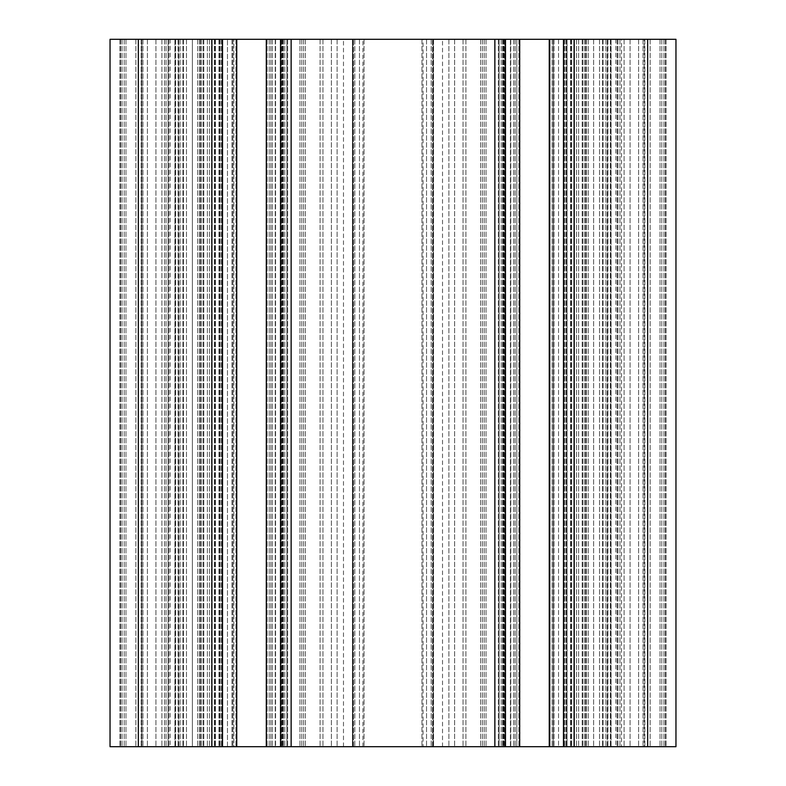 <?xml version="1.0" encoding="UTF-8"?>
<svg xmlns="http://www.w3.org/2000/svg" width="786" height="786" viewBox="0 0 786 786"><rect width="100%" height="100%" fill="white"/><g stroke="black" fill="none" stroke-linecap="round" stroke-linejoin="round"><path stroke-width="0.59" stroke-dasharray="3.93 2.95" d="M516.795 39.3L513.749 39.3L516.795 39.3L516.795 746.7L267.083 746.7L516.795 746.7L516.795 39.3L432.497 39.3L518.917 39.3L147.385 39.3L448.885 39.3L448.885 746.7L448.885 39.3L454.622 39.3L269.205 39.3L516.795 39.3L516.795 746.7M558.532 39.3L510.428 39.3L558.532 39.3L510.428 39.3L558.532 39.3L558.532 746.7L510.428 746.7L558.532 746.7L510.428 746.7L558.532 746.7L558.532 39.3M275.572 39.3L227.468 39.3L275.572 39.3L227.468 39.3L275.572 39.3L275.572 746.7L227.468 746.7L275.572 746.7L227.468 746.7L275.572 746.7L275.572 39.3M423.065 39.3L362.935 39.3L423.065 39.3L423.065 746.7L362.935 746.7L423.065 746.7M550.043 39.3L518.917 39.3L552.165 39.3L550.043 39.3L550.043 746.7L550.043 39.3M553.167 39.3L611.066 39.3L552.165 39.3L611.066 39.3L553.167 39.3L553.167 746.7L552.165 746.7L611.066 746.7L552.165 746.7L611.066 746.7L553.167 746.7L553.167 39.3M567.089 39.3L571.009 39.3L567.089 39.3L567.089 746.7L567.089 39.3M574.517 39.3L582.18 39.3L574.517 39.3L574.517 746.7L574.517 39.3M621.539 39.3L582.18 39.3L638.615 39.3L621.539 39.3L621.539 746.7L621.539 39.3M644.127 39.3L675.96 39.3L630.077 39.3L644.127 39.3L644.127 746.7L563.483 746.7L675.96 746.7L638.615 746.7L675.96 746.7L675.96 39.3L675.96 746.7L675.96 39.3L675.96 746.7L675.96 39.3L593.636 39.3L666.056 39.3L647.664 39.3L647.664 746.7L666.056 746.7L630.077 746.7L644.127 746.7L644.127 39.3M141.873 39.3L647.664 39.3L647.664 746.7L617.953 746.7L666.056 746.7L110.04 746.7L142.934 746.7L110.04 746.7L142.934 746.7L110.04 746.7L110.04 39.3L155.923 39.3L141.873 39.3L141.873 746.7L141.873 39.3M352.462 39.3L275.247 39.3L353.504 39.3L352.462 39.3L352.462 746.7L352.462 39.3M352.835 39.3L343.482 39.3L352.835 39.3L352.835 746.7L352.835 39.3M233.835 39.3L174.934 39.3L233.835 39.3L174.934 39.3L233.835 39.3L233.835 746.7L174.934 746.7L233.835 746.7L174.934 746.7L233.835 746.7L233.835 39.3M192.364 39.3L147.385 39.3L197.758 39.3L192.364 39.3L192.364 746.7L192.364 39.3M168.047 39.3L119.944 39.3L178.727 39.3L168.047 39.3L168.047 746.7L168.047 39.3M494.787 39.3L454.622 39.3L494.787 39.3L494.787 746.7L513.749 746.7L454.622 746.7L494.787 746.7L494.787 39.3M499.11 39.3L501.232 39.3L499.11 39.3L499.11 746.7L499.11 39.3M286.89 39.3L284.758 39.3L286.89 39.3L286.89 746.7L286.89 39.3M433.165 746.7L510.753 746.7L432.497 746.7L433.165 746.7L433.165 39.3L433.165 746.7M337.115 39.3L337.115 746.7L337.115 39.3M552.165 39.3L552.165 746.7L552.165 39.3M661.812 39.3L661.812 746.7L661.812 39.3M269.205 39.3L269.205 746.7L269.205 39.3M124.188 39.3L124.188 746.7L124.188 39.3M448.885 39.3L448.885 746.7L448.885 39.3M615.831 39.3L615.831 746.7M666.056 39.3L666.056 746.7L666.056 39.3M170.169 39.3L170.169 746.7M119.944 39.3L119.944 746.7L119.944 39.3M222.517 39.3L222.517 746.7M201.295 39.3L201.295 746.7L201.295 39.3M180.073 39.3L180.073 746.7L180.073 39.3M322.967 39.3L322.967 746.7L322.967 39.3M301.745 39.3L301.745 746.7L301.745 39.3M280.523 39.3L280.523 746.7M505.477 39.3L505.477 746.7M484.255 39.3L484.255 746.7L484.255 39.3M463.033 39.3L463.033 746.7L463.033 39.3M605.927 39.3L605.927 746.7L605.927 39.3M584.705 39.3L584.705 746.7L584.705 39.3M563.483 39.3L563.483 746.7M643.066 39.3L643.066 746.7L643.066 39.3M588.242 39.3L588.242 746.7L588.242 39.3M110.04 39.3L110.04 746.7L110.04 39.3M142.934 39.3L142.934 746.7L142.934 39.3M197.758 39.3L197.758 746.7L197.758 39.3M513.749 39.3L513.749 746.7L513.749 39.3M454.622 39.3L454.622 746.7L454.622 39.3M431.2 39.3L431.2 746.7L431.2 39.3M354.8 39.3L354.8 746.7L354.8 39.3M433.538 39.3L433.538 746.7L433.538 39.3M510.753 39.3L510.753 746.7L510.753 39.3M518.917 39.3L518.917 746.7L518.917 39.3M564.122 39.3L564.122 746.7L564.122 39.3M571.009 39.3L571.009 746.7L571.009 39.3M582.18 39.3L582.18 746.7L582.18 39.3M638.615 39.3L638.615 746.7L638.615 39.3M270.816 39.3L270.816 746.7L270.816 39.3M147.385 39.3L147.385 746.7L147.385 39.3M272.251 39.3L272.251 746.7L272.251 39.3M291.213 39.3L291.213 746.7L291.213 39.3M331.378 39.3L331.378 746.7L331.378 39.3M515.184 39.3L515.184 746.7L515.184 39.3M504.445 39.3L504.445 746.7L504.445 39.3M502.647 39.3L502.647 746.7L502.647 39.3M501.232 39.3L501.232 746.7L501.242 39.3M503.757 39.3L503.757 746.7L503.757 39.3M426.533 39.3L426.533 746.7L426.533 39.3M421.964 39.3L421.964 746.7L421.964 39.3M364.036 39.3L364.036 746.7L364.036 39.3M359.467 39.3L359.467 746.7L359.467 39.3M282.243 39.3L282.243 746.7L282.243 39.3M284.758 39.3L284.758 746.7L284.768 39.3M283.353 39.3L283.353 746.7L283.353 39.3M281.555 39.3L281.555 746.7L281.555 39.3M571.687 39.3L571.687 746.7L571.687 39.3M599.512 39.3L599.512 746.7L599.512 39.3M554.022 39.3L554.022 746.7L554.022 39.3M164.461 39.3L164.461 746.7L164.461 39.3M203.82 39.3L203.82 746.7L203.82 39.3M211.483 39.3L211.483 746.7L211.483 39.3M214.991 39.3L214.991 746.7L214.991 39.3M218.911 39.3L218.911 746.7L218.911 39.3M221.878 39.3L221.878 746.7L221.878 39.3M232.833 39.3L232.833 746.7L232.833 39.3M235.957 39.3L235.957 746.7L235.957 39.3M267.083 39.3L267.083 746.7L267.083 39.3M275.247 39.3L275.247 746.7L275.247 39.3M564.515 39.3L564.515 746.7L564.515 39.3M566.313 39.3L566.313 746.7L566.313 39.3M221.485 39.3L221.485 746.7L221.485 39.3M602.567 39.3L602.567 746.7L602.567 39.3M610.447 39.3L610.447 746.7L610.447 39.3M610.388 39.3L610.388 746.7L610.388 39.3M585.619 39.3L585.619 746.7L585.619 39.3M578.634 39.3L578.634 746.7L578.634 39.3M576.531 39.3L576.531 746.7L576.531 39.3M231.978 39.3L231.978 746.7L231.978 39.3M214.313 39.3L214.313 746.7L214.313 39.3M219.687 39.3L219.687 746.7L219.687 39.3M209.469 39.3L209.469 746.7L209.469 39.3M207.366 39.3L207.366 746.7L207.366 39.3M200.381 39.3L200.381 746.7L200.381 39.3M175.612 39.3L175.612 746.7L175.612 39.3M175.553 39.3L175.553 746.7L175.553 39.3M183.433 39.3L183.433 746.7L183.433 39.3M186.488 39.3L186.488 746.7L186.488 39.3M617.953 39.3L617.953 746.7L617.953 39.3M168.862 39.3L168.862 746.7L168.862 39.3M178.108 39.3L178.108 746.7L178.108 39.3M166.043 39.3L166.043 746.7L166.043 39.3M610.958 39.3L610.958 746.7L610.958 39.3M607.735 39.3L607.735 746.7L607.735 39.3M607.892 39.3L607.892 746.7L607.892 39.3M617.138 39.3L617.138 746.7L617.138 39.3M619.957 39.3L619.957 746.7L619.957 39.3M624.094 39.3L624.094 746.7L624.094 39.3M663.934 39.3L663.934 746.7L663.934 39.3M178.265 39.3L178.265 746.7L178.265 39.3M175.042 39.3L175.042 746.7L175.042 39.3M138.336 39.3L138.336 746.7M122.066 39.3L122.066 746.7L122.066 39.3M161.906 39.3L161.906 746.7L161.906 39.3M215.443 39.3L215.443 746.7L215.443 39.3M203.063 39.3L203.063 746.7L203.063 39.3M199.526 39.3L199.526 746.7L199.526 39.3M182.941 39.3L182.941 746.7L182.941 39.3M220.129 39.3L220.129 746.7L220.129 39.3M282.911 39.3L282.911 746.7L282.911 39.3M320.099 39.3L320.099 746.7L320.099 39.3M305.282 39.3L305.282 746.7L305.282 39.3M303.514 39.3L303.514 746.7L303.514 39.3M299.977 39.3L299.977 746.7L299.977 39.3M287.597 39.3L287.597 746.7L287.597 39.3M498.403 39.3L498.403 746.7L498.403 39.3M486.023 39.3L486.023 746.7L486.023 39.3M482.486 39.3L482.486 746.7L482.486 39.3M480.718 39.3L480.718 746.7L480.718 39.3M465.901 39.3L465.901 746.7L465.901 39.3M503.089 39.3L503.089 746.7L503.089 39.3M565.871 39.3L565.871 746.7L565.871 39.3M603.058 39.3L603.058 746.7L603.058 39.3M586.474 39.3L586.474 746.7L586.474 39.3M582.937 39.3L582.937 746.7L582.937 39.3M570.557 39.3L570.557 746.7L570.557 39.3M665.349 39.3L665.349 746.7L665.349 39.3M650.14 39.3L650.14 746.7L650.14 39.3M644.834 39.3L644.834 746.7L644.834 39.3M660.043 39.3L660.043 746.7L660.043 39.3M630.077 39.3L630.077 746.7L630.077 39.3M593.636 39.3L593.636 746.7L593.636 39.3M647.664 39.3L647.664 746.7M574.094 39.3L574.094 746.7M549.257 39.3L549.257 746.7M519.703 39.3L519.703 746.7M494.866 39.3L494.866 746.7M291.134 39.3L291.134 746.7M266.297 39.3L266.297 746.7M236.743 39.3L236.743 746.7M211.906 39.3L211.906 746.7M120.651 39.3L120.651 746.7L120.651 39.3M135.86 39.3L135.86 746.7L135.86 39.3M141.166 39.3L141.166 746.7L141.166 39.3M125.956 39.3L125.956 746.7L125.956 39.3M155.923 39.3L155.923 746.7L155.923 39.3M432.497 746.7L432.497 39.3L432.497 746.7M442.518 746.7L442.518 39.3M227.468 746.7L227.468 39.3L227.468 746.7M504.789 746.7L504.789 39.3L504.789 746.7M281.211 746.7L281.211 39.3L281.211 746.7M353.504 746.7L353.504 39.3L353.504 746.7M343.482 746.7L343.482 39.3M611.066 746.7L611.066 39.3L611.066 746.7M174.934 746.7L174.934 39.3L174.934 746.7M607.273 746.7L607.273 39.3L607.273 746.7M178.727 746.7L178.727 39.3L178.727 746.7M510.428 746.7L510.428 39.3L510.428 746.7M362.935 746.7L362.935 39.3"/><path stroke-width="1.18" d="M138.336 39.3L675.96 39.3L675.96 746.7L110.04 746.7L110.04 39.3L138.336 39.3L138.336 746.7M222.517 39.3L222.517 746.7M280.523 39.3L280.523 746.7M505.477 39.3L505.477 746.7M563.483 39.3L563.483 746.7M211.906 39.3L211.906 746.7M236.743 39.3L236.743 746.7M266.297 39.3L266.297 746.7M291.134 39.3L291.134 746.7M494.866 39.3L494.866 746.7M519.703 39.3L519.703 746.7M549.257 39.3L549.257 746.7M574.094 39.3L574.094 746.7M647.664 39.3L647.664 746.7"/></g></svg>
